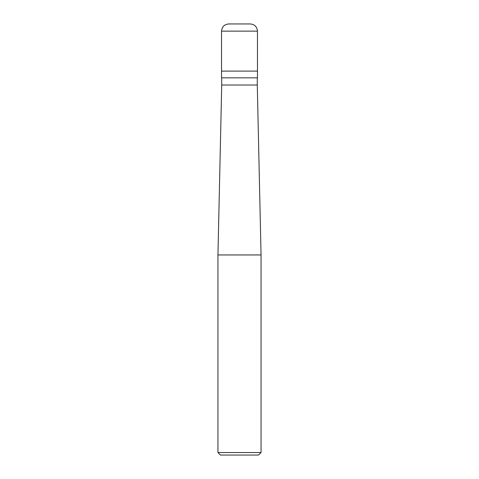 <?xml version="1.0" encoding="UTF-8"?>
<svg xmlns="http://www.w3.org/2000/svg" width="479" height="479" viewBox="0 0 479 479"><rect width="100%" height="100%" fill="white"/><g stroke="black" fill="none" stroke-linecap="round" stroke-linejoin="round"><path stroke-width="0.72" d="M250.278 23.95L228.722 23.95C224.358 24.375 221.963 26.77 221.537 31.135L257.462 31.135C257.037 26.77 254.642 24.375 250.278 23.95M257.462 31.135L257.462 71.102L221.537 71.102L257.462 71.102L257.462 77.838L221.537 77.838L221.537 31.135M257.283 77.838L257.283 85.022L221.717 85.022L217.945 254.948L261.055 254.948L261.055 452.535L217.945 452.535L217.945 254.948M261.055 452.535L258.54 455.05L220.46 455.05L217.945 452.535M257.283 85.022L261.055 254.948M221.717 77.838L221.717 85.022"/></g></svg>
